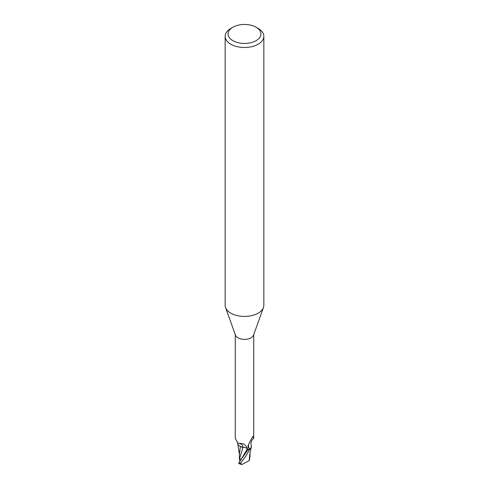 <?xml version="1.0" encoding="UTF-8"?>
<svg xmlns="http://www.w3.org/2000/svg" width="489" height="489" viewBox="0 0 489 489"><rect width="100%" height="100%" fill="white"/><g stroke="black" fill="none" stroke-linecap="round" stroke-linejoin="round"><path stroke-width="0.73" d="M256.126 27.231L258.18 28.417A19.346 11.168 180 0 1 263.846 36.314L263.846 305.264A19.346 11.168 180 0 1 263.443 307.526A19.346 11.168 180 0 1 258.18 313.162A19.346 11.168 180 0 1 238.956 315.961A19.346 11.168 180 0 1 225.557 307.526A19.346 11.168 180 0 1 225.154 305.264L225.154 36.314A19.346 11.168 180 0 1 230.82 28.417L232.874 27.231A16.443 9.493 180 0 1 256.126 27.231A16.443 9.493 180 0 1 256.126 40.654A16.443 9.493 180 0 1 232.874 40.654A16.443 9.493 180 0 1 232.874 27.231L230.82 28.417M263.443 307.526L253.546 335.124A9.236 5.33 180 0 1 251.034 337.813A9.236 5.33 180 0 1 241.853 339.152A9.236 5.33 180 0 1 235.453 335.124L225.557 307.526M263.846 36.314A19.346 11.168 180 0 1 258.18 44.212A19.346 11.168 180 0 1 237.098 46.632A19.346 11.168 180 0 1 225.154 36.314M251.377 446.549A8.301 4.792 180 0 1 250.142 448.829L249.084 448.547L248.07 447.025L248.235 445.088L252.024 437.692C252.66 436.573 253.015 436.286 253.094 436.824L253.736 438.34C251.303 440.332 250.466 442.679 251.224 445.381A8.301 4.792 180 0 1 251.377 446.549L250.759 448.23L249.738 449.269A9.621 5.556 180 0 1 247.923 449.801L238.925 462.6L238.956 463.505M248.088 450.033L247.33 448.92C246.468 447.832 245.001 447.331 242.935 447.404L241.132 446.824A8.301 4.792 180 0 1 237.617 443.016M240.777 460.1L239.72 458.071L242.923 447.441L240.405 446.408L242.935 447.404M235.264 334.592L235.264 438.34L237.862 443.113L243.583 443.835L246.456 446.567L247.831 449.58A9.236 5.33 180 0 0 250.142 448.829M252.819 436.598L253.094 436.824A9.988 9.517 -29.6 0 0 252.104 437.551M249.084 448.547A9.988 9.517 -29.6 0 1 248.479 444.422M241.132 446.824A8.301 4.792 180 0 0 242.984 447.392A4.156 2.402 180 0 1 247.379 448.908L247.831 449.58M247.782 449.593L247.923 449.801A9.621 5.556 180 0 0 249.738 449.269L251.236 447.294M242.984 447.392A10.526 5.954 169.5 0 0 239.683 443.419M249.482 457.307L249.188 460.656L241.798 464.55L240.594 463.144C242.55 460.027 244.659 458.994 249.659 449.336L250.918 447.991M240.441 446.506L239.39 453.853M239.72 458.071L239.445 457.356L239.414 459.788L239.39 453.67M249.531 459.526L249.109 460.742M249.598 457.429L249.732 454.953M250.001 453.309L250.044 456.873L249.634 457.447M238.614 463.505L241.798 464.55M249.659 449.336A9.67 5.581 180 0 1 247.941 449.825M240.557 460.394L239.457 460.296M247.379 448.908A14.536 8.221 169.5 0 0 246.872 447.239M240.539 460.418L247.33 448.92M250.044 456.873L249.873 456.378M240.594 463.144A9.67 5.587 180 0 1 238.925 462.6M253.736 438.34L253.736 334.592M238.394 443.272L237.862 443.113M239.39 454.44L237.782 443.865M249.469 457.539C249.702 454.403 249.995 453.016 251.297 447.08M249.604 455.974L249.586 459.807"/></g></svg>
